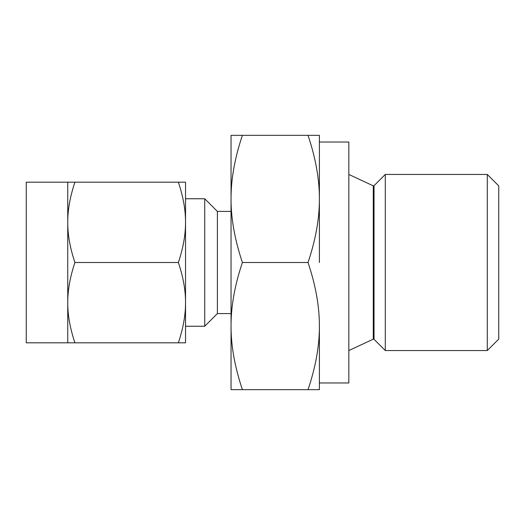 <?xml version="1.0" encoding="UTF-8"?>
<svg xmlns="http://www.w3.org/2000/svg" width="525" height="525" viewBox="0 0 525 525"><rect width="100%" height="100%" fill="white"/><g stroke="black" fill="none" stroke-linecap="round" stroke-linejoin="round"><path stroke-width="0.79" d="M242.399 135.338C234.747 158.084 230.967 179.281 231.046 198.923C230.967 218.466 234.754 239.662 242.399 262.5C234.747 285.246 230.967 306.436 231.046 326.077C230.967 345.627 234.754 366.824 242.399 389.662L231.046 389.662L231.046 135.338L319.39 135.338L319.39 198.923L319.39 142.032L348.836 142.032L348.836 382.968L319.39 382.968M67.745 182.188L26.25 182.188L26.25 342.812L67.745 342.812L67.745 182.188L74.918 182.188C70.094 196.573 67.699 209.961 67.745 222.344C67.692 234.747 70.087 248.135 74.918 262.5C70.094 276.885 67.699 290.272 67.745 302.656C67.692 315.059 70.087 328.447 74.918 342.812L67.745 342.812M487.292 350.556L498.75 339.098L498.75 185.902L487.292 174.444L385.291 174.444L385.291 350.556L487.292 350.556L487.292 174.444M178.362 182.188L185.535 182.188L185.535 342.812L178.362 342.812C183.186 328.427 185.574 315.039 185.535 302.656C185.588 290.253 183.192 276.865 178.362 262.5C183.186 248.115 185.574 234.727 185.535 222.344C185.588 209.941 183.192 196.553 178.362 182.188L74.918 182.188M178.362 342.812L74.918 342.812M178.362 262.5L74.918 262.5M185.535 302.656L185.535 326.248L204.73 326.248L204.73 198.752L185.535 198.752M185.535 222.344L185.535 262.5M204.73 198.752L217.389 211.418L217.389 313.582L204.73 326.248M319.39 326.077L319.39 389.662L308.031 389.662C315.683 366.916 319.469 345.719 319.39 326.077C319.463 306.534 315.683 285.338 308.031 262.5C315.683 239.754 319.469 218.564 319.39 198.923L319.39 262.5M242.399 389.662L308.031 389.662M242.399 262.5L308.031 262.5M319.39 198.923C319.463 179.373 315.683 158.176 308.031 135.338M385.291 350.556L374.03 339.294L374.03 185.706L385.291 174.444M374.03 339.294L373.275 339.163L373.275 185.837L374.03 185.706M373.275 185.837L348.836 174.444M373.275 339.163L348.836 350.556M217.389 211.418L231.046 211.418M217.389 313.582L231.046 313.582"/></g></svg>
